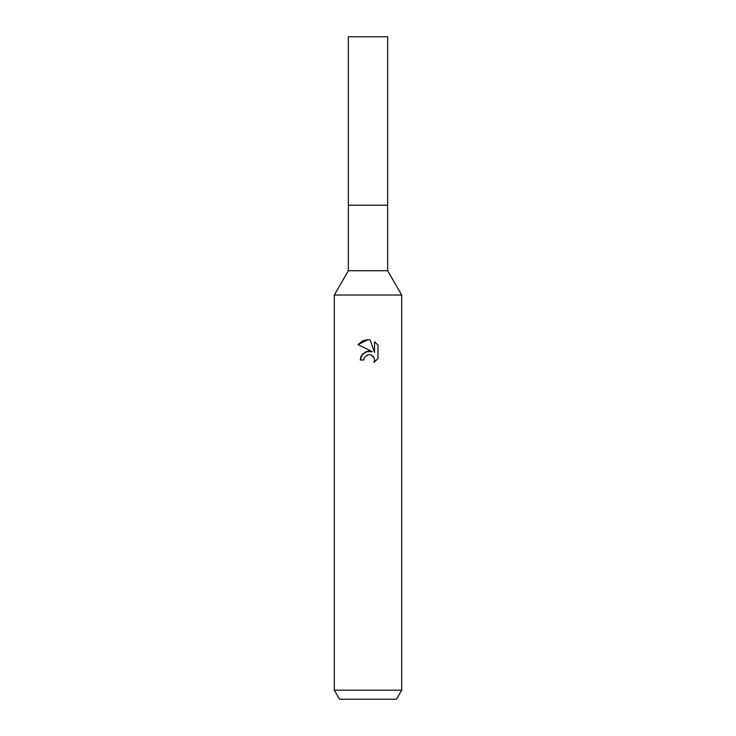 <?xml version="1.0" encoding="UTF-8"?>
<svg xmlns="http://www.w3.org/2000/svg" width="736" height="736" viewBox="0 0 736 736"><rect width="100%" height="100%" fill="white"/><g stroke="black" fill="none" stroke-linecap="round" stroke-linejoin="round"><path stroke-width="1.1" d="M334.319 690.221L334.319 295.026L401.681 295.026L334.319 295.026L348.349 270.719L348.349 205.206L387.651 205.206L387.651 270.719L401.681 295.026L401.681 690.221L334.319 690.221L339.508 699.2L396.492 699.2L401.681 690.221M348.349 205.206L387.651 205.206L348.349 205.206L348.349 36.8L387.651 36.8L387.651 205.206M348.349 270.719L387.651 270.719M368 354.724L364.357 357.576L363.796 360.014L360.254 360.014L362.443 354.108L368 351.164L372.287 351.679L357.99 344.632L368 339.701L370.171 339.94L374.541 352.507L374.541 341.734L378.01 345.248L378.01 358.533L373.98 362.388L374.55 359.978L374.146 357.917L371.238 355.01L368.81 354.614M363.796 360.014L364.154 358.046M374.118 357.871L374.55 359.978L373.989 362.379L378.01 358.533M372.287 351.679L365.718 351.762L361.017 356.344M360.907 356.61L360.254 360.014M367.365 354.908L367.963 354.734M369.159 354.596L370.751 354.835M371.947 355.368L373.529 356.822M378.01 345.248L374.541 341.743M370.171 339.94L368.313 339.71M367.485 339.701L363.29 340.556M362.839 340.75L358 344.632"/></g></svg>
